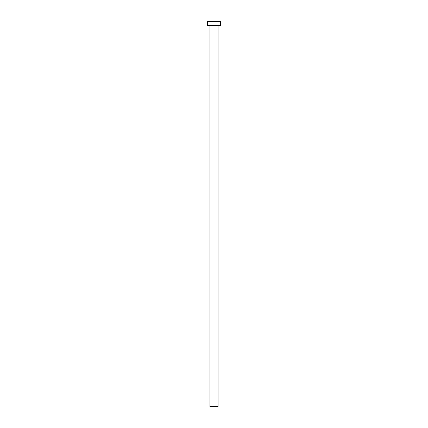 <?xml version="1.0" encoding="UTF-8"?>
<svg xmlns="http://www.w3.org/2000/svg" width="428" height="428" viewBox="0 0 428 428"><rect width="100%" height="100%" fill="white"/><g stroke="black" fill="none" stroke-linecap="round" stroke-linejoin="round"><path stroke-width="0.64" d="M218.146 25.964L209.854 25.964L209.854 406.6L218.146 406.6L218.146 25.964A0.417 0.417 0 0 1 218.564 25.546M209.854 25.964A0.417 0.417 0 0 0 209.436 25.546M220.516 25.546L207.484 25.546L207.484 21.4L220.516 21.4L220.516 25.546"/></g></svg>
